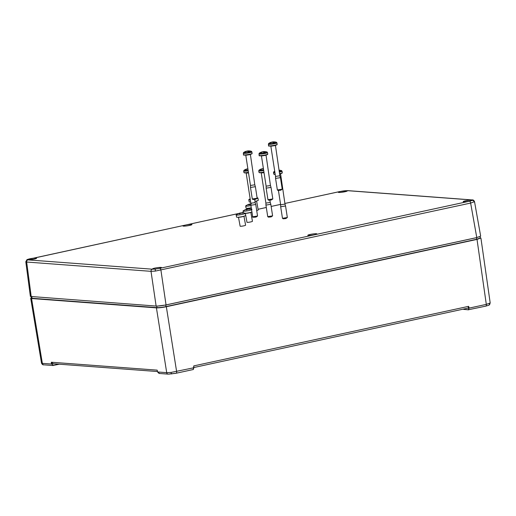 <?xml version="1.0" encoding="UTF-8"?>
<svg xmlns="http://www.w3.org/2000/svg" width="516" height="516" viewBox="0 0 516 516"><rect width="100%" height="100%" fill="white"/><g stroke="black" fill="none" stroke-linecap="round" stroke-linejoin="round"><path stroke-width="0.77" d="M175.595 373.339L168.848 374.113M193.829 367.527L468.167 308.071L468.618 306.343L469.121 308.11L486.311 304.388L490.2 303.002L489.013 305.137L485.84 306.117A1.851 0.832 77.8 0 1 485.73 306.13M157.309 370.623L157.58 371.965L166.707 372.649L171.035 372.429L193.797 367.779L193.752 365.909L193.745 366.94M41.828 362.767L42.357 363.354L51.484 364.032L51.31 362.226L53.2 363.677M480.215 237.747L480.906 238.005L477.016 239.398L166.339 306.723C162.211 307.555 158.909 307.936 156.425 307.871L31.553 298.532L30.702 298.267L31.283 297.816M31.089 296.461L31.321 298.055L32.095 298.287L156.98 307.626C159.225 307.697 162.23 307.349 166.004 306.588L476.713 239.25L480.254 237.979L479.996 236.405L476.462 237.67L165.752 305.008L157.58 306.065M480.248 237.953L476.784 239.372L166.081 306.71C162.25 307.484 159.186 307.839 156.89 307.775L32.005 298.435L31.315 298.016M51.342 363.154L51.652 364.012L53.412 365.373L58.953 364.167M193.674 366.895L193.294 369.379M463.774 309.02L463.839 309.406L468.431 309.748L468.986 307.233M52.78 363.709L157.496 371.539M329.795 338.045L331.42 337.69M159.483 373.423L157.567 371.965L157.161 370.14L51.31 362.226L51.51 363.135L53.361 363.754M176.033 373.242A1.851 0.832 -102.2 0 0 176.15 373.236L193.319 369.514L193.861 367.76L193.752 365.909L468.618 306.343L468.818 307.252L467.812 308.149M282.213 189.217L280.736 190.23L278.06 190.469L277.363 189.965L282.226 189.179L280.44 177.659L275.557 178.407L277.363 189.965M275.389 145.041L279.865 175.756L275.531 176.427L275.557 178.407M276.395 142.268L276.931 142.848A4.328 0.51 171.2 0 1 274.66 143.661A4.328 0.51 171.2 0 1 268.378 144.17L268.713 143.461A3.993 0.471 -8.8 0 0 269.978 143.725A3.993 0.471 -8.8 0 0 273.925 143.209L274.06 143.409A4.218 0.497 -8.8 0 0 274.557 143.313A4.218 0.497 -8.8 0 0 275.015 143.203L274.106 143.138L274.138 142.384A8.637 3.896 78.3 0 1 274.88 143.003A3.993 0.471 -8.8 0 0 276.395 142.268A8.649 8.649 0 0 0 274.783 141.913A8.624 3.98 -77.7 0 0 274.48 141.9M271.532 142.403A8.637 3.896 78.3 0 1 271.79 142.21A8.637 3.883 77.8 0 1 272.416 141.952L273.125 141.874A8.637 7.643 94.3 0 1 273.183 141.868A8.649 8.649 0 0 0 273.087 141.874M274.377 141.9A8.637 7.643 94.3 0 0 273.183 141.868M274.138 142.384A8.624 6.708 129.2 0 1 274.144 142.384A8.637 3.883 77.8 0 0 273.422 142.029L273.641 141.913A8.637 7.643 94.3 0 1 274.951 141.945A8.624 3.98 -77.7 0 0 274.783 141.913M268.713 143.461A8.649 8.649 0 0 1 271.3 142.203A8.637 3.883 77.8 0 1 271.442 142.164L271.229 142.281A8.637 7.643 94.3 0 0 270.01 142.861A8.624 3.225 -125.6 0 1 270.526 142.9A8.637 7.643 94.3 0 1 271.738 142.319L272.454 142.242A8.637 3.883 77.8 0 1 273.17 142.597A8.624 6.708 129.2 0 1 273.177 142.597L273.125 141.874M273.925 143.209A8.637 3.876 -102.8 0 0 273.177 142.597M273.422 142.029L273.512 142.842M256.697 210.554A2.78 0.342 -10.4 0 0 258.213 209.954L256.575 200.995M254.994 201.382A4.638 0.574 -10.4 0 0 258.31 200.208L257.916 198.041A4.638 0.574 -10.4 0 0 257.755 197.925L257.091 197.763M256.884 198.608A4.638 0.574 -10.4 0 0 257.916 198.041M250.15 198.757L248.905 199.55A4.638 0.574 -10.4 0 0 248.796 199.711A4.638 0.574 -10.4 0 0 250.318 199.86M248.796 199.711L249.196 201.885A4.638 0.574 -10.4 0 0 250.66 202.033M287.328 217.546L285.851 218.558L283.181 218.803L282.478 218.3L287.341 217.513L285.561 205.987L280.672 206.742L282.478 218.3M280.504 173.376L284.987 204.091L280.646 204.755L280.672 206.742M279.24 171.731A4.218 0.497 -8.8 0 0 279.672 171.641A4.218 0.497 -8.8 0 0 280.13 171.538L279.227 171.473L279.259 170.719A8.637 3.896 78.3 0 1 280.001 171.338A3.993 0.471 -8.8 0 0 281.517 170.602A8.649 8.649 0 0 0 279.904 170.248A8.624 3.98 -77.7 0 0 279.601 170.235M274.944 172.66A4.328 0.51 171.2 0 1 273.499 172.505L273.828 171.789A3.993 0.471 -8.8 0 0 274.854 172.067M279.498 170.228A8.637 7.643 94.3 0 0 279.001 170.19M279.008 170.228A8.637 7.643 94.3 0 1 280.072 170.274A8.624 3.98 -77.7 0 0 279.904 170.248M257.529 216.049L256.052 217.062L253.375 217.3L252.679 216.797L257.542 216.01L255.762 204.491L250.873 205.239L252.679 216.797M254.698 199.44L255.181 202.588L250.847 203.259L250.873 205.239M248.202 170.822A4.328 0.51 171.2 0 1 243.694 171.002L244.029 170.293A3.993 0.471 -8.8 0 0 248.112 170.241M246.848 169.235A8.637 3.896 78.3 0 1 247.106 169.042A8.637 3.883 77.8 0 1 247.732 168.784L247.88 168.764M244.029 170.293A8.649 8.649 0 0 1 246.616 169.035A8.637 3.883 77.8 0 1 246.764 168.996L246.545 169.113A8.637 7.643 94.3 0 0 245.332 169.693A8.624 3.225 -125.6 0 1 245.842 169.732A8.637 7.643 94.3 0 1 247.061 169.151L247.77 169.074A8.637 3.883 77.8 0 1 247.938 169.132M255.181 202.588L255.762 204.491M251.698 217.178A2.78 0.342 -10.4 0 0 252.905 216.965M248.002 204.555L245.784 205.813A4.638 0.574 -10.4 0 0 245.674 205.974L246.074 208.148A4.638 0.574 -10.4 0 0 248.506 208.212A4.638 0.574 -10.4 0 0 251.266 207.774M245.674 205.974A4.638 0.574 -10.4 0 0 248.106 206.039A4.638 0.574 -10.4 0 0 250.924 205.587M250.86 204.123L249.46 204.762L248.493 204.871L249.054 204.284L247.725 204.691L251.202 203.859M247.725 204.691L248.248 204.497M250.002 204.297L250.718 204.117M249.254 204.775L249.17 204.317M249.654 204.575L249.563 204.072M257.149 198.254L255.672 199.266L252.995 199.511L252.298 199.002L257.161 198.215L255.381 186.695L250.492 187.443L252.298 199.002M250.325 154.078L254.801 184.799L250.466 185.463L250.492 187.443M251.331 151.304L251.866 151.885A4.328 0.51 171.2 0 1 249.596 152.697A4.328 0.51 171.2 0 1 243.313 153.207L243.649 152.497A3.993 0.471 -8.8 0 0 244.919 152.762A3.993 0.471 -8.8 0 0 248.86 152.246L249.002 152.452A4.218 0.497 -8.8 0 0 249.492 152.349A4.218 0.497 -8.8 0 0 249.95 152.246L249.047 152.175L249.08 151.42A8.637 3.896 78.3 0 1 249.821 152.039A3.993 0.471 -8.8 0 0 251.331 151.304A8.649 8.649 0 0 0 249.725 150.949A8.624 3.98 -77.7 0 0 249.422 150.936M246.467 151.44A8.637 3.896 78.3 0 1 246.725 151.246L246.732 151.246A8.637 3.883 77.8 0 1 247.351 150.994L248.067 150.911A8.637 7.643 94.3 0 1 248.119 150.904A8.649 8.649 0 0 0 248.022 150.911M249.318 150.936A8.637 7.643 94.3 0 0 248.119 150.904M249.08 151.42A8.637 3.883 77.8 0 0 248.364 151.065L248.583 150.949A8.637 7.643 94.3 0 1 249.892 150.982A8.624 3.98 -77.7 0 0 249.725 150.949M243.649 152.497A8.649 8.649 0 0 1 246.235 151.24A8.637 3.883 77.8 0 1 246.384 151.201L246.164 151.323A8.637 7.643 94.3 0 0 244.952 151.898A8.624 3.225 -125.6 0 1 245.461 151.936A8.637 7.643 94.3 0 1 246.68 151.362L247.39 151.278A8.637 3.883 77.8 0 1 248.106 151.633A8.624 6.708 129.2 0 0 248.106 151.633L248.067 150.911M248.86 152.246A8.637 3.876 -102.8 0 0 248.112 151.633M248.364 151.065L248.448 151.878M272.809 198.963L271.332 199.976L268.655 200.221L267.959 199.711L272.822 198.924L271.035 187.405L266.146 188.153L267.959 199.711M265.985 154.787L270.461 185.508L266.121 186.173L266.146 188.153M266.991 152.014L267.52 152.594A4.328 0.51 171.2 0 1 265.25 153.407A4.328 0.51 171.2 0 1 258.974 153.916L259.303 153.207A3.993 0.471 -8.8 0 0 260.574 153.471A3.993 0.471 -8.8 0 0 264.521 152.955L264.656 153.162A4.218 0.497 -8.8 0 0 265.147 153.059A4.218 0.497 -8.8 0 0 265.611 152.955L264.702 152.884L264.734 152.136A8.624 6.708 129.2 0 0 264.734 152.136A8.637 3.896 78.3 0 1 265.476 152.749A3.993 0.471 -8.8 0 0 266.991 152.014A8.649 8.649 0 0 0 265.379 151.659A8.624 3.98 -77.7 0 0 265.076 151.646M262.122 152.149A8.637 3.896 78.3 0 1 262.386 151.956A8.637 3.883 77.8 0 1 263.012 151.704L263.721 151.62A8.637 7.643 94.3 0 1 263.773 151.614A8.649 8.649 0 0 0 263.682 151.62M264.972 151.646A8.637 7.643 94.3 0 0 263.773 151.614M264.734 152.13A8.637 3.883 77.8 0 0 264.018 151.775L264.237 151.659A8.637 7.643 94.3 0 1 265.546 151.691A8.624 3.98 -77.7 0 0 265.379 151.659M259.303 153.207A8.649 8.649 0 0 1 261.896 151.949A8.637 3.883 77.8 0 1 262.038 151.91L261.818 152.033A8.637 7.643 94.3 0 0 260.606 152.613A8.624 3.225 -125.6 0 1 261.122 152.652A8.637 7.643 94.3 0 1 262.334 152.072L263.05 151.988A8.637 3.883 77.8 0 1 263.766 152.343L263.721 151.62M264.521 152.955A8.637 3.876 -102.8 0 0 263.766 152.343M264.018 151.775L264.108 152.588M238.482 217.217L240.127 226.176A2.78 0.342 -10.4 0 0 241.585 226.214A2.78 0.342 -10.4 0 0 245.597 225.17L243.952 216.217M238.508 213.514L236.289 214.766A4.638 0.574 -10.4 0 0 236.18 214.927L236.58 217.101A4.638 0.574 -10.4 0 0 239.011 217.165A4.638 0.574 -10.4 0 0 245.693 215.43L245.294 213.256A4.638 0.574 -10.4 0 0 245.139 213.147L241.856 212.766M236.18 214.927A4.638 0.574 -10.4 0 0 238.611 214.991A4.638 0.574 -10.4 0 0 245.294 213.256M241.462 213.076L242.191 212.773L241.417 212.831L242.959 212.953L242.449 213.173L241.024 213.076L239.966 213.714L238.998 213.824L239.553 213.243L238.224 213.65L241.701 212.811M238.224 213.65L238.753 213.456M240.508 213.25L241.224 213.076M239.759 213.734L239.676 213.269M240.159 213.527L240.069 213.024M245.339 213.327L246.983 222.28A2.78 0.342 -10.4 0 0 248.441 222.319A2.78 0.342 -10.4 0 0 252.453 221.28L250.808 212.321M245.306 213.327A4.638 0.574 -10.4 0 0 245.868 213.269A4.638 0.574 -10.4 0 0 251.911 211.96M245.364 209.619L243.146 210.876A4.638 0.574 -10.4 0 0 243.036 211.038A4.638 0.574 -10.4 0 0 245.468 211.102A4.638 0.574 -10.4 0 0 251.576 209.767M248.319 209.186L249.047 208.883L248.273 208.941L249.815 209.057L249.305 209.277L247.88 209.18L246.822 209.825L245.855 209.935L246.409 209.348L245.081 209.754L248.557 208.922M245.081 209.754L245.603 209.56M247.364 209.354L248.08 209.18M246.616 209.838L246.532 209.38M247.016 209.631L246.925 209.135M272.59 215.894L271.113 216.907L268.436 217.146L267.74 216.643L272.603 215.856L270.823 204.336L265.934 205.084L267.74 216.643M269.9 200.208L270.242 202.433L265.908 203.104L265.934 205.084M263.708 170.59A4.328 0.51 171.2 0 1 258.755 170.848L259.09 170.138A3.993 0.471 -8.8 0 0 263.624 170.016M261.909 169.08A8.637 3.896 78.3 0 1 262.167 168.887A8.637 3.883 77.8 0 1 262.792 168.629L263.399 168.558M259.09 170.138A8.649 8.649 0 0 1 261.676 168.88A8.637 3.883 77.8 0 1 261.825 168.842L261.606 168.958A8.637 7.643 94.3 0 0 260.393 169.538A8.624 3.225 -125.6 0 1 260.903 169.577A8.637 7.643 94.3 0 1 262.122 168.996L262.831 168.919A8.637 3.883 77.8 0 1 263.502 169.242M270.242 202.433L270.823 204.336M154.852 268.114A4.573 0.542 -8.8 0 0 152.452 268.971A4.573 0.542 -8.8 0 0 159.089 268.43A4.573 0.542 -8.8 0 0 161.489 267.572A4.573 0.542 -8.8 0 0 154.852 268.114M314.457 234.754A4.573 0.542 -8.8 0 0 316.856 233.896A4.573 0.542 -8.8 0 0 310.219 234.438A4.573 0.542 -8.8 0 0 307.82 235.296A4.573 0.542 -8.8 0 0 314.457 234.754M465.587 200.769A4.573 0.542 -8.8 0 0 463.187 201.627A4.573 0.542 -8.8 0 0 469.824 201.085A4.573 0.542 -8.8 0 0 472.224 200.227A4.573 0.542 -8.8 0 0 465.587 200.769M340.689 191.43A4.573 0.542 -8.8 0 0 338.29 192.287A4.573 0.542 -8.8 0 0 344.927 191.746A4.573 0.542 -8.8 0 0 347.326 190.888A4.573 0.542 -8.8 0 0 340.689 191.43M185.321 225.099A4.573 0.542 -8.8 0 0 182.922 225.956A4.573 0.542 -8.8 0 0 189.559 225.415A4.573 0.542 -8.8 0 0 191.958 224.557A4.573 0.542 -8.8 0 0 185.321 225.099M29.954 258.774A4.573 0.542 -8.8 0 0 27.554 259.632A4.573 0.542 -8.8 0 0 34.191 259.09A4.573 0.542 -8.8 0 0 36.591 258.232A4.573 0.542 -8.8 0 0 29.954 258.774M155.342 271.087A1.851 0.574 -96.6 0 1 155.6 269.017L159.786 268.333A1.851 0.832 -102.2 0 1 160.928 270.184L166.042 304.911L476.778 237.573L480.667 236.18L474.527 201.659L470.637 203.065L155.342 271.087L151.014 271.332L26.658 262.031L26.123 261.425M166.042 304.911C161.921 305.743 158.618 306.123 156.129 306.059L30.38 296.448L25.8 261.747L26.987 259.638A1.851 1.748 61.3 0 1 27.6 259.445L27.999 259.89L152.355 269.191L155.6 269.017M489.877 303.324A1.851 1.748 61.3 0 1 489.013 305.137M171.035 372.429A1.851 0.574 83.4 0 0 171.776 373.952A1.851 0.574 83.4 0 0 171.783 373.952M157.58 371.952L159.063 373.449L168.184 374.132L176.15 373.236A1.851 0.832 -102.2 0 0 176.614 371.507L166.339 306.723M30.702 298.267L41.506 363.09C42.17 364.483 42.951 365.064 43.841 364.831L43.841 364.831A1.851 1.638 -85.7 0 1 42.357 363.354L31.553 298.532M59.321 364.199L52.954 365.515L53.38 365.483L51.652 364.012M468.502 309.845L463.626 309.342L468.56 309.845L468.96 308.129M168.184 374.132A1.851 1.638 -85.7 0 1 166.707 372.649L156.425 307.871M476.784 239.372L476.455 237.644M32.005 298.435L31.876 296.764M156.89 307.775L156.754 306.085M166.081 306.71L165.746 304.975M468.431 309.748L485.84 306.117A1.851 0.832 77.8 0 0 486.311 304.388L477.016 239.398M193.861 367.76L193.319 369.514M53.412 365.373L59.327 364.199M268.378 144.17L268.617 145.706A4.328 0.51 -8.8 0 0 274.899 145.196A4.328 0.51 -8.8 0 0 277.163 144.383C277.266 144.751 276.486 145.099 274.835 145.428A4.076 0.484 171.2 0 1 270.655 146.034A4.076 0.484 171.2 0 1 268.926 145.841M275.189 145.557L270.855 146.228L275.531 176.427M276.911 144.603A4.076 0.484 171.2 0 1 274.847 145.422C269.965 146.183 267.888 146.273 268.617 145.706M255.014 201.511A2.78 0.342 -10.4 0 0 256.452 201.034M273.499 172.505L273.732 174.04A4.328 0.51 -8.8 0 0 275.183 174.195M279.537 173.628A4.328 0.51 -8.8 0 0 280.014 173.524A4.328 0.51 -8.8 0 0 282.284 172.718C282.381 173.086 281.607 173.434 279.949 173.763A4.076 0.484 171.2 0 0 282.033 172.937M279.936 173.763A4.076 0.484 171.2 0 1 279.569 173.84L279.949 173.763M273.732 174.04L275.215 174.402A4.076 0.484 171.2 0 1 274.041 174.176M280.311 173.892L279.62 174.189M281.517 170.602L282.046 171.177A4.328 0.51 171.2 0 1 279.775 171.989A4.328 0.51 171.2 0 1 279.298 172.092M243.694 171.002L243.933 172.537A4.328 0.51 -8.8 0 0 248.435 172.357M243.933 172.537L245.081 172.905L248.473 172.57A4.076 0.484 171.2 0 1 244.242 172.673M248.531 172.957L246.171 173.06L250.847 203.259M248.106 208.251A2.78 0.342 -10.4 0 0 249.422 208.212A2.78 0.342 -10.4 0 0 251.286 207.909M243.552 154.742A4.328 0.51 -8.8 0 0 249.834 154.232A4.328 0.51 -8.8 0 0 252.105 153.42C252.201 153.787 251.427 154.136 249.77 154.465C244.9 155.219 242.83 155.31 243.552 154.742L243.313 153.207M249.757 154.465A4.076 0.484 171.2 0 1 245.597 155.071A4.076 0.484 171.2 0 1 243.862 154.877M250.125 154.594L245.79 155.264L250.466 185.47M251.853 153.645A4.076 0.484 171.2 0 1 249.783 154.458M258.974 153.916L259.213 155.451A4.328 0.51 -8.8 0 0 265.488 154.942A4.328 0.51 -8.8 0 0 267.759 154.129C267.856 154.497 267.082 154.845 265.43 155.174A4.076 0.484 171.2 0 1 261.251 155.78A4.076 0.484 171.2 0 1 259.516 155.587M265.785 155.303L261.451 155.974L266.127 186.179M267.507 154.355A4.076 0.484 171.2 0 1 265.443 155.168M238.611 217.204A2.78 0.342 -10.4 0 0 239.927 217.165A2.78 0.342 -10.4 0 0 243.829 216.249M245.468 213.314A2.78 0.342 -10.4 0 0 246.783 213.276A2.78 0.342 -10.4 0 0 250.686 212.353M258.755 170.848L258.993 172.383A4.328 0.51 -8.8 0 0 263.947 172.125M258.993 172.383L260.141 172.75L263.979 172.344A4.076 0.484 171.2 0 1 259.303 172.518M264.044 172.725L261.231 172.905L265.908 203.104M152.355 269.191A1.851 1.638 94.3 0 0 151.014 271.332L156.129 306.059M474.21 201.982A1.851 1.748 -118.7 0 0 472.179 200.408L471.779 199.963L347.423 190.668L339.992 191.526L284.89 203.465L339.876 191.533A1.851 0.832 -102.2 0 0 339.773 191.571M476.778 237.573L470.637 203.065A1.851 0.832 -102.2 0 0 469.502 201.208L472.179 200.408M238.476 213.527L27.6 259.445M339.992 191.526A1.851 0.832 -102.2 0 0 339.876 191.533L347.842 190.636A1.851 1.638 94.3 0 0 347.423 190.668M27.999 259.89A1.851 1.638 94.3 0 0 26.658 262.031L31.231 296.719M159.786 268.333L469.502 201.208M280.594 204.4L271.145 206.445L280.588 204.381M266.308 207.496L258.09 209.277L266.301 207.477M243.3 212.482L241.998 212.76M347.842 190.636L472.198 199.937A1.851 1.638 94.3 0 0 471.779 199.963M490.2 303.002L480.906 238.005M43.841 364.831L52.954 365.515M279.865 175.756L280.44 177.652M276.931 142.848L277.163 144.383M270.513 145.796L270.855 146.228M278.44 190.52L280.646 204.762M274.725 171.235A8.649 8.649 0 0 0 273.828 171.789M284.987 204.091L285.561 205.987M282.046 171.177L282.284 172.718M245.829 172.628L246.171 173.06M248.905 204.239L250.105 203.955M248.112 208.986L247.977 208.264M254.801 184.793L255.375 186.689M251.866 151.885L252.105 153.42M245.448 154.832L245.79 155.264M259.213 155.451C258.484 156.019 260.554 155.929 265.43 155.174M270.461 185.502L271.035 187.398M267.52 152.594L267.759 154.129M261.102 155.542L261.451 155.974M239.411 213.192L240.604 212.908M251.995 209.251L248.712 208.877M246.267 209.296L247.461 209.019M243.359 212.805L243.036 211.038M260.89 172.473L261.231 172.905M26.987 259.638L238.566 213.489M241.901 212.766L243.294 212.463M474.527 201.659C473.862 200.285 473.088 199.711 472.198 199.937"/></g></svg>
